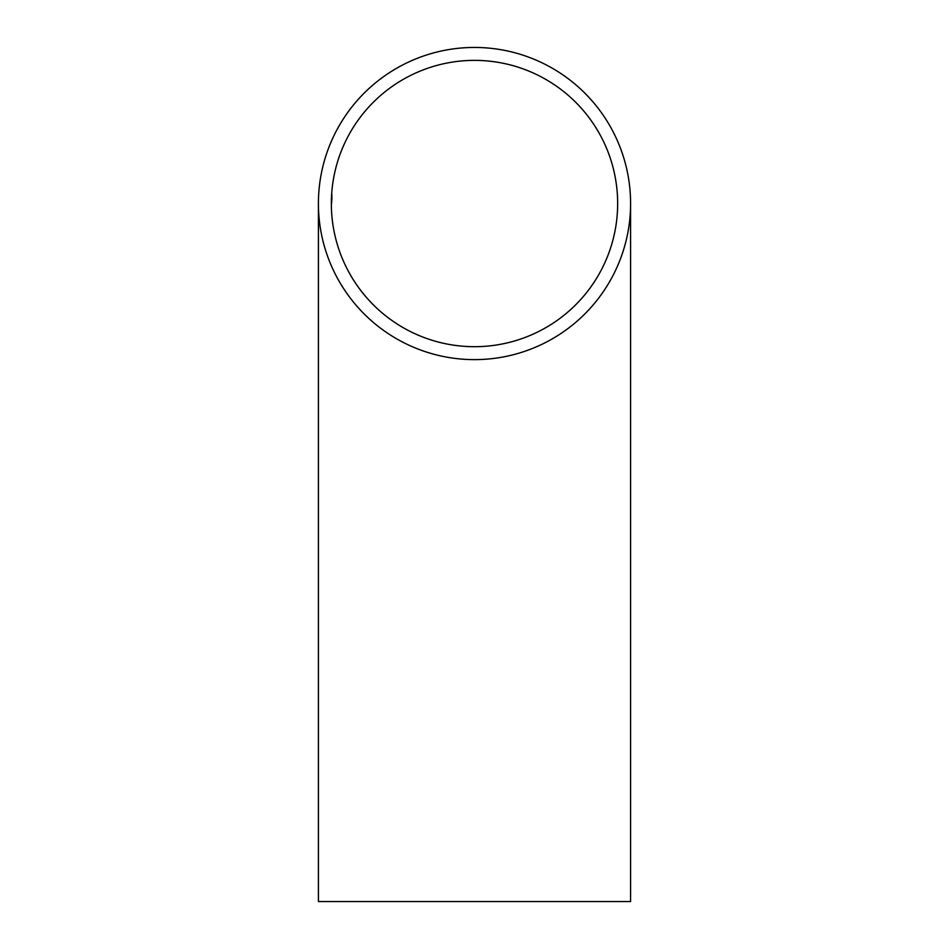 <?xml version="1.0" encoding="UTF-8"?>
<svg xmlns="http://www.w3.org/2000/svg" width="949" height="949" viewBox="0 0 949 949"><rect width="100%" height="100%" fill="white"/><g stroke="black" fill="none" stroke-linecap="round" stroke-linejoin="round"><path stroke-width="1.42" d="M474.5 47.45A156.087 156.087 0 0 0 318.413 203.537A156.087 156.087 0 0 0 474.5 359.624A156.087 156.087 0 0 0 630.587 203.537A156.087 156.087 0 0 0 474.5 47.45M318.413 203.537L318.413 901.55L630.587 901.55L630.587 203.537M474.5 346.693A143.157 143.157 0 0 0 617.657 203.537A143.157 143.157 0 0 0 474.5 60.38A143.157 143.157 0 0 0 331.343 203.537A143.157 143.157 0 0 0 474.5 346.693M331.699 197.95L331.403 203.537L331.699 197.95M331.426 203.537L331.592 200.144L331.438 203.537M331.403 203.537L331.901 194.77L331.391 203.537M331.569 198.4L331.367 203.644L331.569 198.4M331.486 203.537L331.96 197.178L331.592 203.537M331.569 197.95L331.474 199.812L331.581 197.95M331.628 197.95L331.403 202.872L331.64 197.95"/></g></svg>
